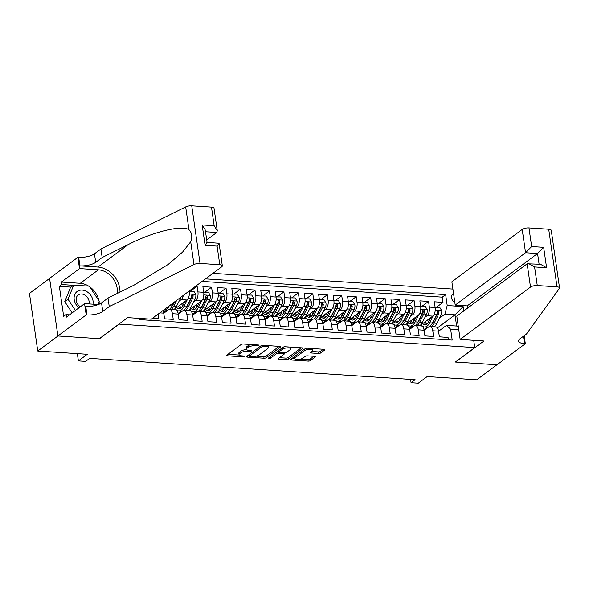 <?xml version="1.0" encoding="UTF-8"?>
<svg xmlns="http://www.w3.org/2000/svg" width="589" height="589" viewBox="0 0 589 589"><rect width="100%" height="100%" fill="white"/><g stroke="black" fill="none" stroke-linecap="round" stroke-linejoin="round"><path stroke-width="0.88" d="M258.865 345.463A1.149 0.39 171.8 0 0 259.013 345.235A1.149 0.39 171.8 0 0 258.431 344.985L243.345 343.998A1.642 0.56 171.8 0 0 241.129 344.499L226.846 355.13A1.642 0.56 171.8 0 0 226.64 355.454A1.642 0.56 171.8 0 0 227.472 355.815L242.558 356.801A1.149 0.39 171.8 0 0 244.104 356.455A1.149 0.39 171.8 0 0 244.251 356.227A1.149 0.39 171.8 0 0 243.669 355.977L241.711 355.844A5.249 1.782 171.8 0 1 239.053 354.703A5.249 1.782 171.8 0 1 239.708 353.658L240.901 352.774A5.249 1.782 171.8 0 1 247.984 351.177L249.935 351.309A1.149 0.39 171.8 0 0 251.488 350.956A1.149 0.39 171.8 0 0 251.628 350.727A1.149 0.39 171.8 0 0 251.047 350.477L249.095 350.352A5.249 1.782 171.8 0 1 246.438 349.211A5.249 1.782 171.8 0 1 247.093 348.165L248.286 347.282A5.249 1.782 171.8 0 1 255.368 345.684L257.319 345.817A1.149 0.39 171.8 0 0 258.865 345.463M453.537 293.462A5.353 4.27 53.3 0 0 452.978 293.801A5.353 4.27 53.3 0 0 451.616 298.167A5.353 4.27 53.3 0 0 454.833 302.459M318.458 353.452A1.642 0.56 171.8 0 0 320.674 352.958L324.679 349.976A1.642 0.56 171.8 0 0 324.885 349.645A1.642 0.56 171.8 0 0 324.053 349.292L307.303 348.195A1.642 0.56 171.8 0 0 305.087 348.688L290.804 359.319A1.642 0.56 171.8 0 0 290.598 359.651A1.642 0.56 171.8 0 0 291.43 360.004L308.18 361.101A1.642 0.56 171.8 0 0 310.396 360.608L315.24 357A1.642 0.56 171.8 0 0 315.439 356.676A1.642 0.56 171.8 0 0 314.614 356.323L307.443 355.852A1.642 0.56 171.8 0 0 305.227 356.345L302.827 358.134A4.388 1.487 171.8 0 1 298.034 359.474A4.388 1.487 171.8 0 1 294.684 358.51A4.388 1.487 171.8 0 1 295.229 357.633L304.638 350.639A4.388 1.487 171.8 0 1 309.431 349.299A4.388 1.487 171.8 0 1 312.781 350.256A4.388 1.487 171.8 0 1 312.229 351.132L310.661 352.303A1.642 0.56 171.8 0 0 310.462 352.627A1.642 0.56 171.8 0 0 311.294 352.988L318.458 353.452L318.237 351.898A1.642 0.56 171.8 0 0 320.445 351.397L323.346 349.24M118.956 324.259L99.548 338.704L57.965 335.98L37.755 351.022L87.29 354.276L78.396 360.895L85.633 361.366L89.675 358.355L415.112 379.699L411.07 382.703L418.3 383.181L427.194 376.562L476.737 379.809L496.947 364.76L455.363 362.036L474.771 347.591L118.934 324.105M280.526 347.076A1.642 0.56 171.8 0 0 280.732 346.752A1.642 0.56 171.8 0 0 279.9 346.391L263.15 345.294A1.642 0.56 171.8 0 0 260.934 345.795L246.651 356.426A1.642 0.56 171.8 0 0 246.445 356.757A1.642 0.56 171.8 0 0 247.277 357.111L264.027 358.208A1.642 0.56 171.8 0 0 266.243 357.714L280.526 347.076L280.445 346.494M285.223 346.744L301.98 347.841A1.642 0.56 171.8 0 1 302.812 348.202A1.642 0.56 171.8 0 1 302.606 348.526L288.315 359.157A1.642 0.56 171.8 0 1 286.107 359.658L278.936 359.187A1.642 0.56 171.8 0 1 278.104 358.834A1.642 0.56 171.8 0 1 278.31 358.502L284.104 354.188A1.642 0.56 171.8 0 0 284.31 353.864A1.642 0.56 171.8 0 0 283.478 353.503L278.722 353.194A1.642 0.56 171.8 0 0 276.506 353.694L270.476 358.186A1.149 0.39 171.8 0 1 269.225 358.532A1.149 0.39 171.8 0 1 268.348 358.281A1.149 0.39 171.8 0 1 268.488 358.053L283.014 347.245A1.642 0.56 171.8 0 1 285.223 346.744M37.755 351.022L29.45 293.41L49.601 278.413M436.53 307.186L443.002 302.371L434.321 301.796L435.138 307.48L429.359 307.105A6.685 3.335 93.8 0 1 427.018 315.741L425.008 317.243M422.063 306.236L428.534 301.421L419.861 300.854L420.679 306.538L414.892 306.155A6.685 3.335 93.8 0 1 412.558 314.791L410.54 316.293M407.603 305.293L414.074 300.471L405.394 299.904L406.211 305.588L400.432 305.205A6.685 3.335 93.8 0 1 398.09 313.841L396.08 315.343M393.135 304.344L399.607 299.521L390.934 298.954L391.751 304.638L385.964 304.255A6.685 3.335 93.8 0 1 383.63 312.892L381.613 314.393M378.668 303.394L385.147 298.571L376.467 298.005L377.284 303.688L371.497 303.313A6.685 3.335 93.8 0 1 369.163 311.949L367.146 313.444M364.208 302.444L370.68 297.629L361.999 297.055L362.824 302.739L357.037 302.363A6.685 3.335 93.8 0 1 354.703 310.999L352.686 312.501M349.741 301.494L356.22 296.679L347.539 296.112L348.357 301.796L342.57 301.413A6.685 3.335 93.8 0 1 340.236 310.05L338.219 311.552M335.281 300.552L341.753 295.73L333.072 295.163L333.897 300.846L328.11 300.464A6.685 3.335 93.8 0 1 325.769 309.1L323.759 310.602M320.814 299.602L327.293 294.78L318.612 294.213L319.429 299.897L313.642 299.514A6.685 3.335 93.8 0 1 311.309 308.15L309.291 309.652M306.354 298.652L312.825 293.83L304.145 293.263L304.969 298.947L299.183 298.571A6.685 3.335 93.8 0 1 296.841 307.208L294.831 308.702M291.886 297.703L298.358 292.888L289.685 292.313L290.502 297.997L284.715 297.622A6.685 3.335 93.8 0 1 282.381 306.258L280.364 307.76M277.426 296.753L283.898 291.938L275.218 291.371L276.035 297.055L270.255 296.672A6.685 3.335 93.8 0 1 267.914 305.308L265.904 306.81M262.959 295.811L269.431 290.988L260.758 290.421L261.575 296.105L255.788 295.722A6.685 3.335 93.8 0 1 253.454 304.358L251.437 305.86M248.499 294.861L254.971 290.038L246.29 289.471L247.108 295.155L241.328 294.772A6.685 3.335 93.8 0 1 238.987 303.409L236.977 304.911M234.032 293.911L240.503 289.089L231.83 288.522L232.648 294.206L226.861 293.83A6.685 3.335 93.8 0 1 224.527 302.466L222.509 303.961M219.564 292.961L226.043 288.146L217.363 287.572L218.18 293.256L212.393 292.88A6.685 3.335 93.8 0 1 210.059 301.516L208.042 303.018M205.105 292.011L211.576 287.196L202.896 286.629L203.72 292.313L197.933 291.93A6.685 3.335 93.8 0 1 195.6 300.567L193.582 302.069M190.637 291.062L197.116 286.247L195.725 286.158M152.875 318.053L158.772 318.443L158.147 314.121M162.962 310.543A6.685 3.335 -86.2 0 1 163.735 313.134L164.559 318.818L173.232 319.385L172.415 313.701A6.685 3.335 93.8 0 0 169.617 309.439A6.685 3.335 93.8 0 0 168.285 309.88L163.757 313.252M169.617 309.439L175.404 309.814A6.685 3.335 -86.2 0 1 178.202 314.084L179.019 319.768L187.7 320.335L186.882 314.651A6.685 3.335 93.8 0 0 184.085 310.388A6.685 3.335 93.8 0 0 182.745 310.83L178.217 314.202M184.085 310.388L189.872 310.764A6.685 3.335 -86.2 0 1 192.662 315.034L193.487 320.718L202.16 321.285L201.342 315.601A6.685 3.335 93.8 0 0 198.545 311.331A6.685 3.335 93.8 0 0 197.212 311.78L192.684 315.152M198.545 311.331L204.331 311.714A6.685 3.335 -86.2 0 1 207.129 315.976L207.946 321.66L216.627 322.235L215.81 316.551A6.685 3.335 93.8 0 0 213.012 312.28A6.685 3.335 93.8 0 0 211.679 312.73L207.144 316.102M213.012 312.28L218.799 312.663A6.685 3.335 -86.2 0 1 221.597 316.926L222.414 322.61L231.094 323.184L230.27 317.5A6.685 3.335 93.8 0 0 227.472 313.23A6.685 3.335 93.8 0 0 226.139 313.672L221.611 317.044M227.472 313.23L233.259 313.606A6.685 3.335 -86.2 0 1 236.056 317.876L236.874 323.56L245.554 324.127L244.737 318.443A6.685 3.335 93.8 0 0 241.939 314.18A6.685 3.335 93.8 0 0 240.606 314.622L236.071 317.994M241.939 314.18L247.726 314.555A6.685 3.335 -86.2 0 1 250.524 318.826L251.341 324.51L260.021 325.076L259.197 319.393A6.685 3.335 93.8 0 0 256.406 315.13A6.685 3.335 93.8 0 0 255.066 315.571L250.539 318.943M256.406 315.13L262.186 315.505A6.685 3.335 -86.2 0 1 264.984 319.775L265.801 325.459L274.481 326.026L273.664 320.342A6.685 3.335 93.8 0 0 270.866 316.072A6.685 3.335 93.8 0 0 269.534 316.521L265.006 319.893M270.866 316.072L276.653 316.455A6.685 3.335 -86.2 0 1 279.451 320.718L280.268 326.402L288.949 326.976L288.124 321.292A6.685 3.335 93.8 0 0 285.334 317.022A6.685 3.335 93.8 0 0 283.994 317.471L279.466 320.843M285.334 317.022L291.113 317.405A6.685 3.335 -86.2 0 1 293.911 321.668L294.736 327.351L303.409 327.926L302.591 322.242A6.685 3.335 93.8 0 0 299.794 317.972A6.685 3.335 93.8 0 0 298.461 318.413L293.933 321.785M299.794 317.972L305.581 318.354A6.685 3.335 -86.2 0 1 308.378 322.617L309.196 328.301L317.876 328.868L317.059 323.184A6.685 3.335 93.8 0 0 314.261 318.921A6.685 3.335 93.8 0 0 312.921 319.363L308.393 322.735M314.261 318.921L320.048 319.297A6.685 3.335 -86.2 0 1 322.838 323.567L323.663 329.251L332.336 329.818L331.519 324.134A6.685 3.335 93.8 0 0 328.721 319.871A6.685 3.335 93.8 0 0 327.388 320.313L322.86 323.685M328.721 319.871L334.508 320.247A6.685 3.335 -86.2 0 1 337.306 324.517L338.123 330.201L346.803 330.768L345.986 325.084A6.685 3.335 93.8 0 0 343.188 320.814A6.685 3.335 93.8 0 0 341.848 321.263L337.32 324.635M343.188 320.814L348.975 321.196A6.685 3.335 -86.2 0 1 351.766 325.459L352.59 331.151L361.263 331.717L360.446 326.034A6.685 3.335 93.8 0 0 357.648 321.763A6.685 3.335 93.8 0 0 356.316 322.212L351.788 325.584M357.648 321.763L363.435 322.146A6.685 3.335 -86.2 0 1 366.233 326.409L367.05 332.093L375.73 332.667L374.913 326.983A6.685 3.335 93.8 0 0 372.115 322.713A6.685 3.335 93.8 0 0 370.783 323.162L366.248 326.527M372.115 322.713L377.902 323.096A6.685 3.335 -86.2 0 1 380.7 327.359L381.517 333.043L390.198 333.61L389.373 327.926A6.685 3.335 93.8 0 0 386.575 323.663A6.685 3.335 93.8 0 0 385.243 324.105L380.715 327.477M386.575 323.663L392.362 324.038A6.685 3.335 -86.2 0 1 395.16 328.309L395.977 333.992L404.658 334.559L403.84 328.876A6.685 3.335 93.8 0 0 401.043 324.613A6.685 3.335 93.8 0 0 399.71 325.054L395.175 328.426M401.043 324.613L406.83 324.988A6.685 3.335 -86.2 0 1 409.627 329.258L410.445 334.942L419.125 335.509L418.3 329.825A6.685 3.335 93.8 0 0 415.51 325.555A6.685 3.335 93.8 0 0 414.17 326.004L409.642 329.376M415.51 325.555L421.29 325.938A6.685 3.335 -86.2 0 1 424.087 330.208L424.905 335.892L433.585 336.459L432.768 330.775A6.685 3.335 93.8 0 0 429.97 326.505A6.685 3.335 93.8 0 0 428.637 326.954L424.109 330.326M412.933 326.225L409.539 328.75M435.138 307.48A6.685 3.335 -86.2 0 1 432.805 316.116L419.751 325.835M398.473 325.275L395.079 327.801M420.679 306.538A6.685 3.335 -86.2 0 1 418.345 315.174L405.284 324.885M384.006 324.325L380.612 326.851M406.211 305.588A6.685 3.335 -86.2 0 1 403.877 314.224L390.824 323.943M369.546 323.376L366.144 325.908M391.751 304.638A6.685 3.335 -86.2 0 1 389.41 313.274L376.356 322.993M355.079 322.433L351.685 324.959M377.284 303.688A6.685 3.335 -86.2 0 1 374.95 312.325L361.896 322.043M340.619 321.484L337.217 324.009M362.824 302.739A6.685 3.335 -86.2 0 1 360.483 311.375L347.429 321.093M326.151 320.534L322.757 323.059M348.357 301.796A6.685 3.335 -86.2 0 1 346.023 310.432L332.969 320.144M311.691 319.584L308.29 322.109M333.897 300.846A6.685 3.335 -86.2 0 1 331.555 309.483L318.502 319.201M297.224 318.634L293.83 321.167M319.429 299.897A6.685 3.335 -86.2 0 1 317.096 308.533L304.042 318.251M282.757 317.685L279.363 320.217M304.969 298.947A6.685 3.335 -86.2 0 1 302.628 307.583L289.574 317.302M268.297 316.742L264.903 319.267M290.502 297.997A6.685 3.335 -86.2 0 1 288.168 306.633L275.107 316.352M253.83 315.792L250.435 318.318M276.035 297.055A6.685 3.335 -86.2 0 1 273.701 305.691L260.647 315.402M239.37 314.843L235.975 317.368M261.575 296.105A6.685 3.335 -86.2 0 1 259.241 304.741L246.18 314.46M224.902 313.893L221.508 316.426M247.108 295.155A6.685 3.335 -86.2 0 1 244.774 303.791L231.72 313.51M210.442 312.943L207.041 315.476M232.648 294.206A6.685 3.335 -86.2 0 1 230.306 302.842L217.253 312.56M195.975 312.001L192.581 314.526M218.18 293.256A6.685 3.335 -86.2 0 1 215.846 301.892L202.793 311.61M181.515 311.051L178.114 313.576M203.72 292.313A6.685 3.335 -86.2 0 1 201.379 300.95L188.325 310.661M183.326 295.383A6.685 3.335 93.8 0 1 181.132 299.617L179.115 301.119M167.048 310.101L163.654 312.626M189.202 291.01L189.253 291.364A6.685 3.335 -86.2 0 1 186.919 300L173.865 309.718M473.718 340.317L474.771 347.591M452.904 289.081L212.931 273.348M443.002 302.371L442.251 297.151L445.645 294.625L205.502 278.877M445.645 294.625L447.213 305.522L463.123 306.567L463.764 310.97M458.757 329.73L450.629 329.192L452.197 340.096L139.777 319.613L139.6 318.413M448.398 339.846L448.052 337.409L439.372 336.834L438.555 331.151A6.685 3.335 -86.2 0 0 435.757 326.888L429.97 326.505M197.116 286.247L197.933 291.93M211.576 287.196L212.393 292.88M226.043 288.146L226.861 293.83M240.503 289.089L241.328 294.772M254.971 290.038L255.788 295.722M269.431 290.988L270.255 296.672M283.898 291.938L284.715 297.622M298.358 292.888L299.183 298.571M312.825 293.83L313.642 299.514M327.293 294.78L328.11 300.464M341.753 295.73L342.57 301.413M356.22 296.679L357.037 302.363M370.68 297.629L371.497 303.313M385.147 298.571L385.964 304.255M399.607 299.521L400.432 305.205M414.074 300.471L414.892 306.155M428.534 301.421L429.359 307.105M442.251 297.151L202.108 281.409M437.391 327.933L455.002 314.828L444.879 314.158L439.468 318.185M427.4 327.175L424.006 329.7M410.592 379.397L411.07 382.703M77.35 353.621L78.396 360.895M438.569 331.268L446.491 325.371L456.622 326.034L455.002 314.828L463.123 306.567M163.624 312.479L166.834 310.086M178.084 313.429L181.294 311.036M176.744 310.506L177.451 310.55M192.551 314.379L195.762 311.986M191.204 311.456L191.918 311.5M207.011 315.321L210.221 312.936M205.671 312.398L206.378 312.45M221.479 316.271L224.689 313.885M220.139 313.348L220.846 313.4M235.939 317.221L239.156 314.828M234.599 314.298L235.305 314.342M250.406 318.17L253.616 315.778M249.066 315.248L249.773 315.292M264.873 319.12L268.083 316.727M263.526 316.197L264.233 316.241M279.333 320.063L282.543 317.677M277.993 317.147L278.7 317.191M293.801 321.012L297.011 318.627M292.453 318.089L293.16 318.141M308.261 321.962L311.471 319.569M306.921 319.039L307.627 319.083M322.728 322.912L325.938 320.519M321.38 319.989L322.087 320.033M337.188 323.862L340.398 321.469M335.848 320.939L336.555 320.983M351.655 324.804L354.865 322.419M350.308 321.888L351.022 321.933M366.115 325.754L369.325 323.368M364.775 322.831L365.482 322.882M380.582 326.704L383.792 324.311M379.235 323.781L379.949 323.825M395.042 327.653L398.26 325.261M393.702 324.73L394.409 324.775M409.51 328.603L412.72 326.21M408.17 325.68L408.876 325.724M450.629 329.192L446.491 325.371M444.879 314.158L447.213 305.522M423.977 329.553L427.187 327.16M422.63 326.63L423.336 326.674M458.33 326.762L456.622 326.034M251.047 344.506A5.249 1.782 171.8 0 0 248.057 345.721L248.286 347.282M246.438 349.211L246.209 347.657A5.249 1.782 171.8 0 1 246.865 346.604L248.057 345.721M246.644 349.608A5.249 1.782 171.8 0 0 240.68 351.213L240.901 352.774M239.053 354.703L238.832 353.15A5.249 1.782 171.8 0 1 239.487 352.104L240.68 351.213M227.958 354.298L239.208 355.042M256.097 356.146L263.806 356.654A1.642 0.56 171.8 0 0 266.014 356.154L279.193 346.347M247.763 355.601L249.302 355.704M263.6 346.229A1.149 0.39 171.8 0 0 262.053 346.575L249.508 355.911A1.149 0.39 171.8 0 0 249.368 356.139A1.149 0.39 171.8 0 0 249.95 356.389L252.004 356.522A5.249 1.782 171.8 0 0 259.094 354.931L267.664 348.548A5.249 1.782 171.8 0 0 268.319 347.503A5.249 1.782 171.8 0 0 265.661 346.361L263.6 346.229L263.467 345.316M249.14 354.571A1.149 0.39 171.8 0 0 249.14 354.578L249.368 356.139M268.319 347.503L268.091 345.942A5.249 1.782 171.8 0 0 267.936 345.61M301.266 347.797L288.095 357.604L288.315 359.157M279.422 357.678L285.879 358.097A1.642 0.56 171.8 0 0 288.095 357.604M278.95 351.67L278.494 351.64A1.642 0.56 171.8 0 0 276.771 351.891M290.112 349.719A4.388 1.487 171.8 0 0 290.664 348.843A4.388 1.487 171.8 0 0 287.314 347.878A4.388 1.487 171.8 0 0 282.521 349.218L279.208 351.685A1.642 0.56 171.8 0 0 279.002 352.008A1.642 0.56 171.8 0 0 279.834 352.369L284.59 352.678A1.642 0.56 171.8 0 0 286.799 352.185L290.112 349.719M290.664 348.843L290.436 347.282A4.388 1.487 171.8 0 0 290.362 347.083M284.112 346.825A4.388 1.487 171.8 0 0 283.007 347.245M278.781 350.396A1.642 0.56 171.8 0 0 278.774 350.455L279.002 352.008M311.772 351.471L318.237 351.898M312.781 350.256L312.553 348.703A4.388 1.487 171.8 0 0 312.501 348.533M306.022 348.305A4.388 1.487 171.8 0 0 305.131 348.659M294.574 356.514A4.388 1.487 171.8 0 0 294.456 356.956L294.684 358.51M300.662 359.069L307.959 359.548A1.642 0.56 171.8 0 0 310.175 359.047L313.9 356.271M291.916 358.495L294.736 358.679M92.966 304.174A10.867 8.673 53.3 0 0 87.054 291.761A10.867 8.673 53.3 0 0 75.009 294.036A10.867 8.673 53.3 0 0 78.955 307.797M88.998 303.909A7.443 5.934 53.3 0 0 85.007 295.141A7.443 5.934 53.3 0 0 78.212 294.964A7.443 5.934 53.3 0 0 80.303 306.722A7.443 5.934 53.3 0 0 80.354 306.751M72.16 312.855L64.761 301.605L70.474 287.557L73.706 285.15L89.322 286.173L99.232 301.244L97.907 304.498M75.392 310.447L68 299.197L73.706 285.15M64.761 301.605L68 299.197M206.702 239.966L216.752 232.486L205.524 231.749M109.245 306.597L108.015 298.071L133.998 285.172L168.071 264.505L182.546 252.129L190.696 241.748C192.551 236.822 191.977 232.802 188.966 229.703C181.64 224.829 152.926 231.867 128.152 244.612L102.169 257.511L95.698 262.319A11.706 3.968 -8.2 0 1 79.913 265.867L78.683 257.341L77.888 257.29L49.594 278.354L57.891 335.973L99.335 338.69L127.629 317.626L151.351 319.179L221.7 266.824A5.014 1.701 171.8 0 0 222.325 265.823A5.014 1.701 171.8 0 0 219.785 264.733L200.039 263.438A5.014 1.701 171.8 0 0 193.98 264.535L109.245 306.597L102.773 311.412A11.706 3.968 -8.2 0 1 86.988 314.96L86.193 314.909L57.891 335.973M102.169 257.511L100.94 248.978L94.468 253.793A11.706 3.968 -8.2 0 1 78.683 257.341M86.988 314.96L85.758 306.435A11.706 3.968 -8.2 0 0 101.544 302.886L108.015 298.071M219.785 264.733L217.098 246.121L205.097 245.341L202.16 224.939L214.16 225.727L211.48 207.114L191.734 205.819L200.039 263.438M188.966 229.703L185.682 206.916L100.94 248.978M86.193 314.909L84.566 303.622L66.454 317.103L66.093 314.607L69.502 314.835M71.048 287.13L59.342 286.364L63.671 316.418L66.093 314.607M59.342 286.364L61.764 284.553L61.403 282.065L79.515 268.584L77.888 257.29M117.211 293.506A18.811 15.012 53.3 0 0 98.392 269.821L79.515 268.584M84.566 303.622L98.407 304.528M119.979 292.137A21.778 17.375 53.3 0 0 97.995 267.053L79.913 265.867M185.682 206.916A5.014 1.701 -8.2 0 1 191.734 205.819M211.48 207.114A5.014 1.701 -8.2 0 1 214.021 208.204L217.275 230.778L216.752 232.486M61.403 282.065L80.281 283.302A18.811 15.012 -126.7 0 1 88.667 286.129M89.786 286.872A18.811 15.012 -126.7 0 1 98.871 300.692M99.048 301.693A18.811 15.012 -126.7 0 1 99.269 304.174M73.47 285.326L61.764 284.553M217.098 246.121C219.16 243.596 219.572 242.734 218.342 243.544M222.325 265.823L219.071 243.25L207.056 242.403M205.097 245.341C207.151 242.808 207.564 241.946 206.334 242.756M202.16 224.939L205.267 229.99L207.063 242.462M214.16 225.727L217.275 230.778M460.156 339.426L530.505 287.071L527.148 263.791L456.806 316.146L460.156 339.426L483.878 340.987L455.584 362.051L497.02 364.768L525.322 343.704L524.166 335.715M467.541 308.157L467.217 305.882L455.209 305.095L451.859 281.814L522.2 229.452A5.014 1.701 -8.2 0 1 528.966 227.928L548.705 229.224A5.014 1.701 -8.2 0 1 551.245 230.314L559.55 287.933A5.014 1.701 171.8 0 1 559.381 288.492L526.529 333.956L520.058 338.771A11.706 3.968 171.8 0 0 518.6 341.105A11.706 3.968 171.8 0 0 524.527 343.652L525.322 343.704M528.966 227.928L531.646 246.541L543.654 247.328L546.592 267.73L534.584 266.942L537.264 285.547L557.01 286.843L548.705 229.224M455.209 305.095L525.557 252.733L522.2 229.452M559.55 287.933A5.014 1.701 171.8 0 0 557.01 286.843M537.264 285.547A5.014 1.701 171.8 0 0 530.505 287.071M467.217 305.882L537.558 253.52L525.557 252.733L531.646 246.541M543.654 247.328L537.558 253.52L539.097 264.174M546.592 267.73L540.496 264.262L527.148 263.791M534.584 266.942L528.495 263.474M169.271 305.846A12.789 6.376 93.8 0 1 164.184 309.917A12.789 6.376 93.8 0 1 163.852 309.88M181.044 297.084A4.432 2.209 93.8 0 1 180.668 298.027L176.56 306.199A12.789 6.376 93.8 0 1 173.726 309.704M173.807 302.466L172.076 305.905A12.789 6.376 93.8 0 1 169.153 309.468M168.24 309.917A12.789 6.376 93.8 0 1 166.93 310.094L164.184 309.917M170.979 309.527A12.789 6.376 -86.2 0 0 173.814 306.022L176.671 300.338M174.329 302.076L173.085 304.565A10.617 5.294 93.8 0 1 171.671 306.663M184.946 301.465L183.061 305.22A10.617 5.294 93.8 0 1 178.791 308.695A10.617 5.294 93.8 0 1 176.678 307.62M187.339 299.624L183.797 306.678A12.789 6.376 93.8 0 1 178.644 310.867A12.789 6.376 93.8 0 1 175.338 308.614M189.238 291.238L193.899 291.283L195.791 294.485A4.432 2.209 93.8 0 1 195.136 298.976L191.027 307.149A12.789 6.376 93.8 0 1 188.193 310.653M182.59 306.059A10.617 5.294 93.8 0 1 181.839 303.777M189.562 290.995L189.305 291.769M185.447 310.477A12.789 6.376 -86.2 0 0 188.281 306.972L192.389 298.792A4.432 2.209 -86.2 0 0 193.111 295.553L192.117 294.485L191.381 295.435A4.432 2.209 93.8 0 1 190.652 298.682L186.544 306.854A12.789 6.376 93.8 0 1 183.621 310.418M182.7 310.867A12.789 6.376 93.8 0 1 181.397 311.044L178.644 310.867M178.541 306.236A12.789 6.376 -86.2 0 0 178.879 307.134M178.393 306.346A10.617 5.294 -86.2 0 0 180.19 308.422M193.111 295.553L191.948 296.414A2.26 1.126 93.8 0 1 191.653 297.342L187.545 305.514A10.617 5.294 93.8 0 1 186.139 307.605M181.095 307.841A10.617 5.294 93.8 0 1 179.645 305.411M199.413 302.415L197.529 306.17A10.617 5.294 93.8 0 1 193.251 309.645A10.617 5.294 93.8 0 1 191.145 308.57M201.799 300.574L198.257 307.62A12.789 6.376 93.8 0 1 193.111 311.809A12.789 6.376 93.8 0 1 189.805 309.564M203.698 292.181L208.366 292.225L210.258 295.435A4.432 2.209 93.8 0 1 209.596 299.926L205.495 308.099A12.789 6.376 93.8 0 1 202.66 311.603M197.057 307.009A10.617 5.294 93.8 0 1 196.306 304.727M204.022 291.945L203.772 292.711M199.907 311.419A12.789 6.376 -86.2 0 0 202.741 307.914L206.849 299.742A4.432 2.209 -86.2 0 0 207.578 296.495L206.577 295.435L205.841 296.385A4.432 2.209 93.8 0 1 205.112 299.632L201.011 307.804A12.789 6.376 93.8 0 1 198.081 311.367M197.168 311.809A12.789 6.376 93.8 0 1 195.857 311.993L193.111 311.809M193.001 307.186A12.789 6.376 -86.2 0 0 193.339 308.084M192.853 307.289A10.617 5.294 -86.2 0 0 194.65 309.372M207.578 296.495L206.415 297.364A2.26 1.126 93.8 0 1 206.121 298.284L202.012 306.457A10.617 5.294 93.8 0 1 200.599 308.555M195.563 308.791A10.617 5.294 93.8 0 1 194.112 306.361M213.881 303.357L211.988 307.112A10.617 5.294 93.8 0 1 207.718 310.594A10.617 5.294 93.8 0 1 205.605 309.512M216.266 301.524L212.725 308.57A12.789 6.376 93.8 0 1 207.571 312.759A12.789 6.376 93.8 0 1 204.265 310.513M218.166 293.131L222.826 293.175L224.726 296.385A4.432 2.209 93.8 0 1 224.063 300.876L219.955 309.048A12.789 6.376 93.8 0 1 217.12 312.553M211.517 307.959A10.617 5.294 93.8 0 1 210.766 305.676M218.49 292.888L218.232 293.661M214.374 312.369A12.789 6.376 -86.2 0 0 217.208 308.864L221.317 300.692A4.432 2.209 -86.2 0 0 222.046 297.445L221.044 296.385L220.308 297.335A4.432 2.209 93.8 0 1 219.579 300.581L215.471 308.754A12.789 6.376 93.8 0 1 212.548 312.317M211.635 312.759A12.789 6.376 93.8 0 1 210.325 312.943L207.571 312.759M207.468 308.128A12.789 6.376 -86.2 0 0 207.807 309.026M207.321 308.238A10.617 5.294 -86.2 0 0 209.117 310.315M222.046 297.445L220.882 298.314A2.26 1.126 93.8 0 1 220.581 299.234L216.472 307.406A10.617 5.294 93.8 0 1 215.066 309.505M210.023 309.74A10.617 5.294 93.8 0 1 208.572 307.303M228.341 304.307L226.456 308.062A10.617 5.294 93.8 0 1 222.178 311.537A10.617 5.294 93.8 0 1 220.072 310.462M230.733 302.466L227.185 309.519A12.789 6.376 93.8 0 1 222.038 313.709A12.789 6.376 93.8 0 1 218.733 311.463M232.626 294.08L237.293 294.125L239.186 297.335A4.432 2.209 93.8 0 1 238.523 301.818L234.422 309.998A12.789 6.376 93.8 0 1 231.587 313.503M225.985 308.908A10.617 5.294 93.8 0 1 225.234 306.626M232.949 293.837L232.699 294.61M228.834 313.319A12.789 6.376 -86.2 0 0 231.668 309.814L235.777 301.642A4.432 2.209 -86.2 0 0 236.506 298.395L235.504 297.335L234.768 298.284A4.432 2.209 93.8 0 1 234.039 301.524L229.938 309.704A12.789 6.376 93.8 0 1 227.008 313.267M226.095 313.709A12.789 6.376 93.8 0 1 224.784 313.893L222.038 313.709M221.928 309.078A12.789 6.376 -86.2 0 0 222.274 309.976M221.788 309.188A10.617 5.294 -86.2 0 0 223.577 311.264M236.506 298.395L235.342 299.264A2.26 1.126 93.8 0 1 235.048 300.184L230.94 308.356A10.617 5.294 93.8 0 1 229.526 310.455M224.49 310.683A10.617 5.294 93.8 0 1 223.04 308.253M242.808 305.257L240.916 309.011A10.617 5.294 93.8 0 1 236.645 312.487A10.617 5.294 93.8 0 1 234.54 311.412M245.193 303.416L241.652 310.469A12.789 6.376 93.8 0 1 236.506 314.659A12.789 6.376 93.8 0 1 233.2 312.406M247.093 295.03L251.753 295.074L253.653 298.284A4.432 2.209 93.8 0 1 252.99 302.768L248.882 310.94A12.789 6.376 93.8 0 1 246.047 314.445M240.452 309.851A10.617 5.294 93.8 0 1 239.694 307.568M247.417 294.787L247.159 295.56M243.301 314.268A12.789 6.376 -86.2 0 0 246.136 310.764L250.244 302.591A4.432 2.209 -86.2 0 0 250.973 299.345L249.972 298.284L249.235 299.227A4.432 2.209 93.8 0 1 248.506 302.474L244.398 310.646A12.789 6.376 93.8 0 1 241.475 314.209M240.562 314.659A12.789 6.376 93.8 0 1 239.252 314.835L236.506 314.659M236.395 310.028A12.789 6.376 -86.2 0 0 236.734 310.926M236.248 310.138A10.617 5.294 -86.2 0 0 238.044 312.214M250.973 299.345L249.81 300.213A2.26 1.126 93.8 0 1 249.508 301.134L245.399 309.306A10.617 5.294 93.8 0 1 243.993 311.404M238.95 311.633A10.617 5.294 93.8 0 1 237.5 309.203M257.268 306.206L255.383 309.961A10.617 5.294 93.8 0 1 251.105 313.436A10.617 5.294 93.8 0 1 249 312.361M259.661 304.366L256.112 311.419A12.789 6.376 93.8 0 1 250.966 315.608A12.789 6.376 93.8 0 1 247.66 313.355M261.553 295.98L266.221 296.024L268.113 299.227A4.432 2.209 93.8 0 1 267.458 303.718L263.349 311.89A12.789 6.376 93.8 0 1 260.515 315.395M254.912 310.801A10.617 5.294 93.8 0 1 254.161 308.518M261.877 295.737L261.626 296.51M257.761 315.218A12.789 6.376 -86.2 0 0 260.596 311.714L264.704 303.534A4.432 2.209 -86.2 0 0 265.433 300.294L264.432 299.227L263.695 300.176A4.432 2.209 93.8 0 1 262.974 303.423L258.865 311.596A12.789 6.376 93.8 0 1 255.943 315.159M255.022 315.608A12.789 6.376 93.8 0 1 253.712 315.785L250.966 315.608M250.855 310.977A12.789 6.376 -86.2 0 0 251.201 311.875M250.715 311.088A10.617 5.294 -86.2 0 0 252.504 313.164M265.433 300.294L264.27 301.156A2.26 1.126 93.8 0 1 263.975 302.083L259.867 310.256A10.617 5.294 93.8 0 1 258.453 312.347M253.417 312.582A10.617 5.294 93.8 0 1 251.967 310.153M271.735 307.156L269.843 310.911A10.617 5.294 93.8 0 1 265.573 314.386A10.617 5.294 93.8 0 1 263.467 313.311M274.121 305.316L270.579 312.369A12.789 6.376 93.8 0 1 265.433 316.551A12.789 6.376 93.8 0 1 262.127 314.305M276.02 296.922L280.681 296.966L282.58 300.176A4.432 2.209 93.8 0 1 281.917 304.668L277.809 312.84A12.789 6.376 93.8 0 1 274.975 316.345M269.379 311.75A10.617 5.294 93.8 0 1 268.621 309.468M276.344 296.687L276.086 297.452M272.228 316.168A12.789 6.376 -86.2 0 0 275.063 312.656L279.171 304.484A4.432 2.209 -86.2 0 0 279.9 301.237L278.899 300.176L278.163 301.126A4.432 2.209 93.8 0 1 277.434 304.373L273.325 312.545A12.789 6.376 93.8 0 1 270.403 316.109M269.49 316.551A12.789 6.376 93.8 0 1 268.179 316.735L265.433 316.551M265.322 311.927A12.789 6.376 -86.2 0 0 265.661 312.825M265.175 312.03A10.617 5.294 -86.2 0 0 266.972 314.114M279.9 301.237L278.737 302.105A2.26 1.126 93.8 0 1 278.435 303.026L274.327 311.206A10.617 5.294 93.8 0 1 272.921 313.296M267.877 313.532A10.617 5.294 93.8 0 1 266.434 311.102M286.195 308.099L284.31 311.853A10.617 5.294 93.8 0 1 280.04 315.336A10.617 5.294 93.8 0 1 277.927 314.254M288.588 306.265L285.047 313.311A12.789 6.376 93.8 0 1 279.893 317.5A12.789 6.376 93.8 0 1 276.587 315.255M290.487 297.872L295.148 297.916L297.04 301.126A4.432 2.209 93.8 0 1 296.385 305.617L292.277 313.79A12.789 6.376 93.8 0 1 289.442 317.294M283.839 312.7A10.617 5.294 93.8 0 1 283.088 310.418M290.811 297.629L290.554 298.402M286.696 317.11A12.789 6.376 -86.2 0 0 289.53 313.606L293.631 305.433A4.432 2.209 -86.2 0 0 294.36 302.186L293.366 301.126L292.63 302.076A4.432 2.209 93.8 0 1 291.901 305.323L287.793 313.495A12.789 6.376 93.8 0 1 284.87 317.059M283.95 317.5A12.789 6.376 93.8 0 1 282.639 317.685L279.893 317.5M279.79 312.869A12.789 6.376 -86.2 0 0 280.128 313.768M279.642 312.98A10.617 5.294 -86.2 0 0 281.432 315.056M294.36 302.186L293.197 303.055A2.26 1.126 93.8 0 1 292.902 303.976L288.794 312.148A10.617 5.294 93.8 0 1 287.38 314.246M282.345 314.482A10.617 5.294 93.8 0 1 280.894 312.045M300.662 309.048L298.778 312.803A10.617 5.294 93.8 0 1 294.5 316.278A10.617 5.294 93.8 0 1 292.394 315.203M303.048 307.208L299.507 314.261A12.789 6.376 93.8 0 1 294.36 318.45A12.789 6.376 93.8 0 1 291.054 316.205M304.947 298.822L309.608 298.866L311.507 302.076A4.432 2.209 93.8 0 1 310.845 306.56L306.736 314.74A12.789 6.376 93.8 0 1 303.902 318.244M298.306 313.65A10.617 5.294 93.8 0 1 297.548 311.367M305.271 298.579L305.014 299.352M301.156 318.06A12.789 6.376 -86.2 0 0 303.99 314.555L308.099 306.383A4.432 2.209 -86.2 0 0 308.827 303.136L307.826 302.076L307.09 303.026A4.432 2.209 93.8 0 1 306.361 306.265L302.253 314.445A12.789 6.376 93.8 0 1 299.33 318.008M298.417 318.45A12.789 6.376 93.8 0 1 297.106 318.634L294.36 318.45M294.25 313.819A12.789 6.376 -86.2 0 0 294.588 314.717M294.102 313.93A10.617 5.294 -86.2 0 0 295.899 316.006M308.827 303.136L307.664 304.005A2.26 1.126 93.8 0 1 307.362 304.925L303.261 313.098A10.617 5.294 93.8 0 1 301.848 315.196M296.804 315.424A10.617 5.294 93.8 0 1 295.361 312.995M315.122 309.998L313.238 313.753A10.617 5.294 93.8 0 1 308.967 317.228A10.617 5.294 93.8 0 1 306.854 316.153M317.515 308.157L313.974 315.211A12.789 6.376 93.8 0 1 308.82 319.4A12.789 6.376 93.8 0 1 305.514 317.147M319.415 299.772L324.075 299.816L325.967 303.026A4.432 2.209 93.8 0 1 325.312 307.51L321.204 315.682A12.789 6.376 93.8 0 1 318.369 319.186M312.766 314.592A10.617 5.294 93.8 0 1 312.015 312.31M319.739 299.529L319.481 300.302M315.623 319.01A12.789 6.376 -86.2 0 0 318.458 315.505L322.558 307.333A4.432 2.209 -86.2 0 0 323.287 304.086L322.293 303.026L321.557 303.968A4.432 2.209 93.8 0 1 320.828 307.215L316.72 315.387A12.789 6.376 93.8 0 1 313.797 318.951M312.877 319.4A12.789 6.376 93.8 0 1 311.574 319.577L308.82 319.4M308.717 314.769A12.789 6.376 -86.2 0 0 309.056 315.667M308.57 314.879A10.617 5.294 -86.2 0 0 310.359 316.956M323.287 304.086L322.124 304.955A2.26 1.126 93.8 0 1 321.83 305.875L317.721 314.047A10.617 5.294 93.8 0 1 316.315 316.146M311.272 316.374A10.617 5.294 93.8 0 1 309.821 313.944M329.59 310.948L327.705 314.703A10.617 5.294 93.8 0 1 323.427 318.178A10.617 5.294 93.8 0 1 321.322 317.103M331.975 309.107L328.434 316.16A12.789 6.376 93.8 0 1 323.287 320.35A12.789 6.376 93.8 0 1 319.982 318.097M333.875 300.721L338.542 300.765L340.435 303.968A4.432 2.209 93.8 0 1 339.772 308.459L335.664 316.632A12.789 6.376 93.8 0 1 332.829 320.136M327.234 315.542A10.617 5.294 93.8 0 1 326.483 313.26M334.199 300.478L333.948 301.251M330.083 319.96A12.789 6.376 -86.2 0 0 332.918 316.455L337.026 308.283A4.432 2.209 -86.2 0 0 337.755 305.036L336.753 303.976L336.017 304.918A4.432 2.209 93.8 0 1 335.288 308.165L331.18 316.337A12.789 6.376 93.8 0 1 328.257 319.901M327.344 320.35A12.789 6.376 93.8 0 1 326.034 320.526L323.287 320.35M323.177 315.719A12.789 6.376 -86.2 0 0 323.516 316.617M323.03 315.829A10.617 5.294 -86.2 0 0 324.826 317.905M337.755 305.036L336.591 305.897A2.26 1.126 93.8 0 1 336.29 306.825L332.189 314.997A10.617 5.294 93.8 0 1 330.775 317.088M325.739 317.324A10.617 5.294 93.8 0 1 324.289 314.894M344.05 311.898L342.165 315.652A10.617 5.294 93.8 0 1 337.895 319.128A10.617 5.294 93.8 0 1 335.782 318.053M346.442 310.057L342.901 317.11A12.789 6.376 93.8 0 1 337.747 321.292A12.789 6.376 93.8 0 1 334.442 319.047M348.342 301.664L353.002 301.708L354.895 304.918A4.432 2.209 93.8 0 1 354.239 309.409L350.131 317.581A12.789 6.376 93.8 0 1 347.296 321.086M341.694 316.492A10.617 5.294 93.8 0 1 340.943 314.209M348.666 301.428L348.408 302.194M344.55 320.909A12.789 6.376 -86.2 0 0 347.385 317.397L351.493 309.225A4.432 2.209 -86.2 0 0 352.215 305.986L351.221 304.918L350.484 305.868A4.432 2.209 93.8 0 1 349.756 309.115L345.647 317.287A12.789 6.376 93.8 0 1 342.724 320.85M341.804 321.292A12.789 6.376 93.8 0 1 340.501 321.476L337.747 321.292M337.644 316.668A12.789 6.376 -86.2 0 0 337.983 317.567M337.497 316.772A10.617 5.294 -86.2 0 0 339.293 318.855M352.215 305.986L351.051 306.847A2.26 1.126 93.8 0 1 350.757 307.767L346.649 315.947A10.617 5.294 93.8 0 1 345.242 318.038M340.199 318.274A10.617 5.294 93.8 0 1 338.749 315.844M358.517 312.84L356.632 316.595A10.617 5.294 93.8 0 1 352.355 320.077A10.617 5.294 93.8 0 1 350.249 318.995M360.902 311.007L357.361 318.053A12.789 6.376 93.8 0 1 352.215 322.242A12.789 6.376 93.8 0 1 348.909 319.996M362.802 302.613L367.47 302.658L369.362 305.868A4.432 2.209 93.8 0 1 368.699 310.359L364.598 318.531A12.789 6.376 93.8 0 1 361.764 322.036M356.161 317.442A10.617 5.294 93.8 0 1 355.41 315.159M363.126 302.378L362.876 303.144M359.01 321.852A12.789 6.376 -86.2 0 0 361.845 318.347L365.953 310.175A4.432 2.209 -86.2 0 0 366.682 306.928L365.681 305.868L364.944 306.817A4.432 2.209 93.8 0 1 364.216 310.064L360.115 318.237A12.789 6.376 93.8 0 1 357.184 321.8M356.271 322.242A12.789 6.376 93.8 0 1 354.961 322.426L352.215 322.242M352.104 317.611A12.789 6.376 -86.2 0 0 352.443 318.509M351.957 317.721A10.617 5.294 -86.2 0 0 353.753 319.798M366.682 306.928L365.519 307.797A2.26 1.126 93.8 0 1 365.224 308.717L361.116 316.889A10.617 5.294 93.8 0 1 359.702 318.988M354.666 319.223A10.617 5.294 93.8 0 1 353.216 316.786M372.984 313.79L371.092 317.545A10.617 5.294 93.8 0 1 366.822 321.02A10.617 5.294 93.8 0 1 364.709 319.945M375.37 311.949L371.828 319.002A12.789 6.376 93.8 0 1 366.675 323.192A12.789 6.376 93.8 0 1 363.369 320.946M377.269 303.563L381.93 303.607L383.829 306.817A4.432 2.209 93.8 0 1 383.167 311.301L379.058 319.481A12.789 6.376 93.8 0 1 376.224 322.986M370.621 318.391A10.617 5.294 93.8 0 1 369.87 316.109M377.593 303.32L377.335 304.093M373.478 322.801A12.789 6.376 -86.2 0 0 376.312 319.297L380.42 311.125A4.432 2.209 -86.2 0 0 381.149 307.878L380.148 306.817L379.412 307.767A4.432 2.209 93.8 0 1 378.683 311.007L374.575 319.186A12.789 6.376 93.8 0 1 371.652 322.75M370.739 323.192A12.789 6.376 93.8 0 1 369.428 323.376L366.675 323.192M366.572 318.561A12.789 6.376 -86.2 0 0 366.91 319.459M366.424 318.671A10.617 5.294 -86.2 0 0 368.221 320.747M381.149 307.878L379.986 308.746A2.26 1.126 93.8 0 1 379.684 309.667L375.576 317.839A10.617 5.294 93.8 0 1 374.17 319.937M369.126 320.166A10.617 5.294 93.8 0 1 367.676 317.736M387.444 314.74L385.559 318.494A10.617 5.294 93.8 0 1 381.282 321.969A10.617 5.294 93.8 0 1 379.176 320.895M389.837 312.899L386.288 319.952A12.789 6.376 93.8 0 1 381.142 324.141A12.789 6.376 93.8 0 1 377.836 321.888M391.729 304.513L396.397 304.557L398.289 307.767A4.432 2.209 93.8 0 1 397.627 312.251L393.526 320.423A12.789 6.376 93.8 0 1 390.691 323.928M385.088 319.341A10.617 5.294 93.8 0 1 384.337 317.051M392.053 304.27L391.803 305.043M387.937 323.751A12.789 6.376 -86.2 0 0 390.772 320.247L394.88 312.074A4.432 2.209 -86.2 0 0 395.609 308.827L394.608 307.767L393.872 308.71A4.432 2.209 93.8 0 1 393.143 311.956L389.042 320.129A12.789 6.376 93.8 0 1 386.112 323.692M385.199 324.141A12.789 6.376 93.8 0 1 383.888 324.318L381.142 324.141M381.031 319.51A12.789 6.376 -86.2 0 0 381.377 320.409M380.892 319.621A10.617 5.294 -86.2 0 0 382.681 321.697M395.609 308.827L394.446 309.696A2.26 1.126 93.8 0 1 394.151 310.617L390.043 318.789A10.617 5.294 93.8 0 1 388.63 320.887M383.594 321.115A10.617 5.294 93.8 0 1 382.143 318.686M401.912 315.689L400.019 319.444A10.617 5.294 93.8 0 1 395.749 322.919A10.617 5.294 93.8 0 1 393.643 321.844M404.297 313.849L400.756 320.902A12.789 6.376 93.8 0 1 395.609 325.091A12.789 6.376 93.8 0 1 392.303 322.838M406.196 305.463L410.857 305.507L412.756 308.717A4.432 2.209 93.8 0 1 412.094 313.201L407.986 321.373A12.789 6.376 93.8 0 1 405.151 324.878M399.556 320.283A10.617 5.294 93.8 0 1 398.797 318.001M406.52 305.22L406.263 305.993M402.405 324.701A12.789 6.376 -86.2 0 0 405.239 321.196L409.348 313.024A4.432 2.209 -86.2 0 0 410.077 309.777L409.075 308.717L408.339 309.659A4.432 2.209 93.8 0 1 407.61 312.906L403.502 321.079A12.789 6.376 93.8 0 1 400.579 324.642M399.666 325.091A12.789 6.376 93.8 0 1 398.355 325.268L395.609 325.091M395.499 320.46A12.789 6.376 -86.2 0 0 395.837 321.358M395.352 320.571A10.617 5.294 -86.2 0 0 397.148 322.647M410.077 309.777L408.913 310.639A2.26 1.126 93.8 0 1 408.611 311.566L404.503 319.739A10.617 5.294 93.8 0 1 403.097 321.83M398.054 322.065A10.617 5.294 93.8 0 1 396.603 319.636M416.371 316.639L414.487 320.394A10.617 5.294 93.8 0 1 410.209 323.869A10.617 5.294 93.8 0 1 408.103 322.794M418.764 314.798L415.216 321.852A12.789 6.376 93.8 0 1 410.069 326.041A12.789 6.376 93.8 0 1 406.763 323.788M420.656 306.405L425.324 306.449L427.216 309.659A4.432 2.209 93.8 0 1 426.561 314.151L422.453 322.323A12.789 6.376 93.8 0 1 419.618 325.827M414.015 321.233A10.617 5.294 93.8 0 1 413.264 318.951M420.98 306.17L420.73 306.935M416.865 325.651A12.789 6.376 -86.2 0 0 419.699 322.139L423.808 313.966A4.432 2.209 -86.2 0 0 424.536 310.727L423.535 309.659L422.799 310.609A4.432 2.209 93.8 0 1 422.077 313.856L417.969 322.028A12.789 6.376 93.8 0 1 415.046 325.592M414.126 326.034A12.789 6.376 93.8 0 1 412.815 326.218L410.069 326.041M409.959 321.41A12.789 6.376 -86.2 0 0 410.305 322.308M409.819 321.52A10.617 5.294 -86.2 0 0 411.608 323.597M424.536 310.727L423.373 311.588A2.26 1.126 93.8 0 1 423.079 312.509L418.97 320.688A10.617 5.294 93.8 0 1 417.557 322.779M412.521 323.015A10.617 5.294 93.8 0 1 411.07 320.585M430.839 317.581L428.947 321.336A10.617 5.294 93.8 0 1 424.676 324.819A10.617 5.294 93.8 0 1 422.571 323.736M433.224 315.748L429.683 322.794A12.789 6.376 93.8 0 1 424.536 326.983A12.789 6.376 93.8 0 1 421.231 324.738M435.124 307.355L439.784 307.399L441.684 310.609A4.432 2.209 93.8 0 1 441.021 315.1L436.913 323.273A12.789 6.376 93.8 0 1 434.078 326.777M428.483 322.183A10.617 5.294 93.8 0 1 427.724 319.901M435.448 307.119L435.19 307.885M431.332 326.593A12.789 6.376 -86.2 0 0 434.167 323.089L438.275 314.916A4.432 2.209 -86.2 0 0 439.004 311.669L438.002 310.609L437.266 311.559A4.432 2.209 93.8 0 1 436.537 314.806L432.429 322.978A12.789 6.376 93.8 0 1 429.506 326.542M428.593 326.983A12.789 6.376 93.8 0 1 427.283 327.167L424.536 326.983M424.426 322.36A12.789 6.376 -86.2 0 0 424.765 323.251M424.279 322.463A10.617 5.294 -86.2 0 0 426.075 324.539M439.004 311.669L437.841 312.538A2.26 1.126 93.8 0 1 437.539 313.458L433.43 321.631A10.617 5.294 93.8 0 1 432.024 323.729M426.981 323.965A10.617 5.294 93.8 0 1 425.538 321.528M432.805 316.116L427.018 315.741M418.345 315.174L412.558 314.791M403.877 314.224L398.09 313.841M389.41 313.274L383.63 312.892M374.95 312.325L369.163 311.949M360.483 311.375L354.703 310.999M346.023 310.432L340.236 310.05M331.555 309.483L325.769 309.1M317.096 308.533L311.309 308.15M302.628 307.583L296.841 307.208M288.168 306.633L282.381 306.258M273.701 305.691L267.914 305.308M259.241 304.741L253.454 304.358M244.774 303.791L238.987 303.409M230.306 302.842L224.527 302.466M215.846 301.892L210.059 301.516M201.379 300.95L195.6 300.567M186.919 300L181.132 299.617M438.555 331.151L432.768 330.775M424.087 330.208L418.3 329.825M409.627 329.258L403.84 328.876M395.16 328.309L389.373 327.926M380.7 327.359L374.913 326.983M366.233 326.409L360.446 326.034M351.766 325.459L345.986 325.084M337.306 324.517L331.519 324.134M322.838 323.567L317.059 323.184M308.378 322.617L302.591 322.242M293.911 321.668L288.124 321.292M279.451 320.718L273.664 320.342M264.984 319.775L259.197 319.393M250.524 318.826L244.737 318.443M236.056 317.876L230.27 317.5M221.597 316.926L215.81 316.551M207.129 315.976L201.342 315.601M192.662 315.034L186.882 314.651M178.202 314.084L172.415 313.701M163.735 313.134L159.825 312.877M189.253 291.364L188.774 291.327M255.236 344.779L255.368 345.684M246.865 346.604L247.093 348.165M249.802 350.396L249.935 351.309M247.836 350.175L247.984 351.177M239.487 352.104L239.708 353.658M242.425 355.896L242.558 356.801M227.325 354.777L227.472 355.815M257.187 344.904L257.319 345.817M266.014 356.154L266.243 357.714M263.806 356.654L264.027 358.208M247.13 356.073L247.277 357.111M261.884 345.412L262.053 346.575M249.302 354.453L249.508 355.911M265.529 345.448L265.661 346.361M302.518 347.944L302.606 348.526M285.879 358.097L286.107 359.658M278.788 358.149L278.936 359.187M283.346 352.597L283.478 353.503M278.494 351.64L278.722 353.194M276.3 352.237L276.506 353.694M270.27 356.728L270.476 358.186M282.308 347.76L282.521 349.218M278.995 350.227L279.208 351.685M311.139 351.942L311.294 352.988M304.425 349.181L304.638 350.639M295.023 356.183L295.229 357.633M315.152 356.419L315.24 357M310.175 359.047L310.396 360.608M307.959 359.548L308.18 361.101M291.283 358.966L291.43 360.004M324.598 349.387L324.679 349.976M320.445 351.397L320.674 352.958M95.698 262.319L94.468 253.793M101.544 302.886L102.773 311.412M193.98 264.535L190.696 241.748M128.152 244.612L97.995 267.053M80.281 283.302L98.392 269.821M523.459 336.245L524.527 343.652M172.076 305.905L169.426 305.735M176.56 306.199L173.814 306.022M180.668 298.027L179.844 297.975M195.747 294.412L189.349 293.992M186.544 306.854L183.797 306.678M191.027 307.149L188.281 306.972M190.652 298.682L188.134 298.52M195.136 298.976L192.389 298.792M210.214 295.354L203.809 294.934M201.011 307.804L198.257 307.62M205.495 308.099L202.741 307.914M205.112 299.632L202.601 299.462M209.596 299.926L206.849 299.742M224.674 296.304L218.276 295.884M215.471 308.754L212.725 308.57M219.955 309.048L217.208 308.864M219.579 300.581L217.061 300.412M224.063 300.876L221.317 300.692M239.141 297.254L232.743 296.834M229.938 309.704L227.185 309.519M234.422 309.998L231.668 309.814M234.039 301.524L231.529 301.362M238.523 301.818L235.777 301.642M253.601 298.203L247.203 297.784M244.398 310.646L241.652 310.469M248.882 310.94L246.136 310.764M248.506 302.474L245.988 302.312M252.99 302.768L250.244 302.591M268.069 299.153L261.671 298.733M258.865 311.596L256.112 311.419M263.349 311.89L260.596 311.714M262.974 303.423L260.456 303.261M267.458 303.718L264.704 303.534M282.529 300.096L276.131 299.676M273.325 312.545L270.579 312.369M277.809 312.84L275.063 312.656M277.434 304.373L274.916 304.204M281.917 304.668L279.171 304.484M296.996 301.045L290.598 300.626M287.793 313.495L285.047 313.311M292.277 313.79L289.53 313.606M291.901 305.323L289.383 305.154M296.385 305.617L293.631 305.433M311.456 301.995L305.058 301.575M302.253 314.445L299.507 314.261M306.736 314.74L303.99 314.555M306.361 306.265L303.85 306.103M310.845 306.56L308.099 306.383M325.923 302.945L319.525 302.525M316.72 315.387L313.974 315.211M321.204 315.682L318.458 315.505M320.828 307.215L318.31 307.053M325.312 307.51L322.558 307.333M340.383 303.895L333.985 303.475M331.18 316.337L328.434 316.16M335.664 316.632L332.918 316.455M335.288 308.165L332.778 308.003M339.772 308.459L337.026 308.283M354.85 304.837L348.452 304.417M345.647 317.287L342.901 317.11M350.131 317.581L347.385 317.397M349.756 309.115L347.238 308.945M354.239 309.409L351.493 309.225M369.318 305.787L362.912 305.367M360.115 318.237L357.361 318.053M364.598 318.531L361.845 318.347M364.216 310.064L361.705 309.895M368.699 310.359L365.953 310.175M383.778 306.736L377.38 306.317M374.575 319.186L371.828 319.002M379.058 319.481L376.312 319.297M378.683 311.007L376.165 310.845M383.167 311.301L380.42 311.125M398.245 307.686L391.847 307.267M389.042 320.129L386.288 319.952M393.526 320.423L390.772 320.247M393.143 311.956L390.632 311.795M397.627 312.251L394.88 312.074M412.705 308.636L406.307 308.216M403.502 321.079L400.756 320.902M407.986 321.373L405.239 321.196M407.61 312.906L405.092 312.744M412.094 313.201L409.348 313.024M427.172 309.578L420.774 309.159M417.969 322.028L415.216 321.852M422.453 322.323L419.699 322.139M422.077 313.856L419.559 313.687M426.561 314.151L423.808 313.966M441.632 310.528L435.234 310.108M432.429 322.978L429.683 322.794M436.913 323.273L434.167 323.089M436.537 314.806L434.019 314.636M441.021 315.1L438.275 314.916M284.134 352.649L284.31 353.864"/></g></svg>
